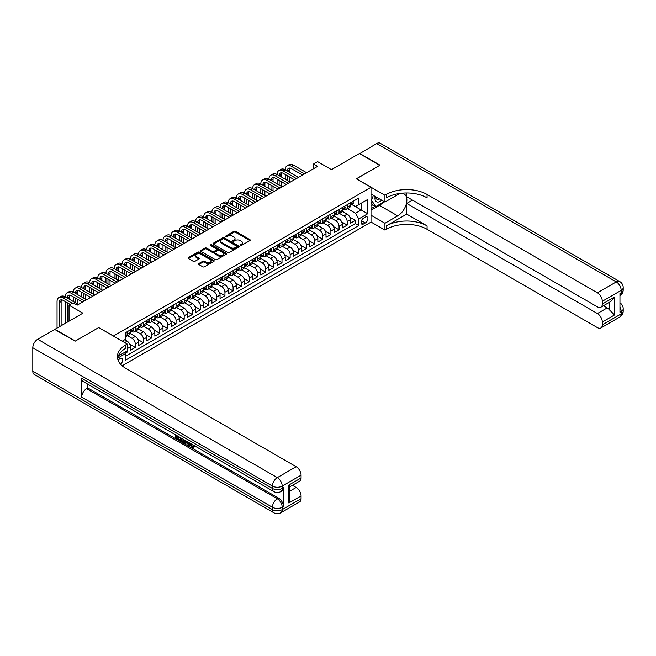 <?xml version="1.0" encoding="UTF-8"?>
<svg xmlns="http://www.w3.org/2000/svg" width="656" height="656" viewBox="0 0 656 656"><rect width="100%" height="100%" fill="white"/><g stroke="black" fill="none" stroke-linecap="round" stroke-linejoin="round"><path stroke-width="0.98" d="M240.293 245.475A0.795 0.459 0 0 0 241.408 245.475L249.911 240.572A1.132 0.656 0 0 0 250.239 240.112A1.132 0.656 0 0 0 249.911 239.645L235.512 231.33A1.132 0.656 0 0 0 233.913 231.33L225.41 236.242A0.795 0.459 0 0 0 226.533 236.89L227.632 236.25A3.624 2.091 0 0 1 232.749 236.25L233.954 236.947A3.624 2.091 0 0 1 235.012 238.423A3.624 2.091 0 0 1 233.954 239.899L232.847 240.539A0.795 0.459 0 0 0 233.971 241.178L235.069 240.547A3.624 2.091 0 0 1 240.186 240.547L241.392 241.244A3.624 2.091 0 0 1 242.449 242.72A3.624 2.091 0 0 1 241.392 244.196L240.293 244.827A0.795 0.459 0 0 0 240.293 245.475L240.293 244.827M120.606 364.244A3.69 2.132 120 0 0 122.483 361.038A3.69 2.132 120 0 0 121.811 358.496A3.69 2.132 120 0 0 119.966 358.684A3.69 2.132 120 0 0 118.195 360.505M198.793 263.573A1.132 0.656 0 0 0 198.456 264.032A1.132 0.656 0 0 0 198.793 264.499L202.827 266.828A1.132 0.656 0 0 0 204.426 266.828L213.872 261.375A1.132 0.656 0 0 0 214.2 260.916A1.132 0.656 0 0 0 213.872 260.457L199.473 252.142A1.132 0.656 0 0 0 197.866 252.142L188.428 257.587A1.132 0.656 0 0 0 188.1 258.054A1.132 0.656 0 0 0 188.428 258.513L193.307 261.334A1.132 0.656 0 0 0 194.906 261.334L198.948 258.997A1.132 0.656 0 0 0 199.285 258.538A1.132 0.656 0 0 0 198.948 258.079L196.529 256.676A3.026 1.747 0 0 1 195.644 255.446A3.026 1.747 0 0 1 197.513 253.831A3.026 1.747 0 0 1 200.81 254.208L210.289 259.678A3.026 1.747 0 0 1 211.175 260.916A3.026 1.747 0 0 1 209.305 262.531A3.026 1.747 0 0 1 206.009 262.154L204.426 261.236A1.132 0.656 0 0 0 202.827 261.236L198.793 263.573L198.793 264.499L202.827 262.179L202.827 261.236M98.777 327.623L113.447 336.003L371.001 187.304L356.331 178.834L379.758 165.304L359.381 153.537L331.469 169.658L317.611 161.655L313.535 164.008L317.611 166.362L77.178 305.179L73.103 302.826L69.028 305.179L69.028 321.178M98.777 327.533L75.342 341.054L54.973 329.296L82.886 313.174L69.028 305.179M227.714 252.462A1.132 0.656 0 0 0 229.313 252.462L238.751 247.017A1.132 0.656 0 0 0 239.079 246.549A1.132 0.656 0 0 0 238.751 246.09L224.352 237.775A1.132 0.656 0 0 0 222.753 237.775L213.307 243.228A1.132 0.656 0 0 0 212.979 243.688A1.132 0.656 0 0 0 213.307 244.147L227.714 252.462M210.863 245.647A0.795 0.459 0 0 1 211.667 245.762L211.667 244.819L226.312 253.273A1.132 0.656 0 0 1 226.64 253.733A1.132 0.656 0 0 1 226.312 254.192L216.874 259.645A1.132 0.656 0 0 1 215.266 259.645L200.867 251.33L200.867 250.412A1.132 0.656 0 0 0 200.539 250.871A1.132 0.656 0 0 0 200.867 251.33M200.867 250.412L204.91 248.075A1.132 0.656 0 0 1 206.509 248.075L212.347 251.445A1.132 0.656 0 0 0 213.946 251.445L216.628 249.903A1.132 0.656 0 0 0 216.964 249.436A1.132 0.656 0 0 0 216.628 248.977L210.551 245.467A0.795 0.459 0 0 1 211.667 244.819M125.452 353.117L127.141 352.141L126.083 351.526M127.223 348.656L130.405 346.819L130.405 350.255L135.292 347.434L129.781 344.252M127.51 335.741L132.028 338.348A4.608 2.665 60 0 1 135.292 343.998L138.547 342.12L138.547 345.548L143.443 342.727L137.932 339.546M135.661 331.042L140.179 333.65A4.608 2.665 60 0 1 143.443 339.291L146.698 337.414L146.698 340.849L151.593 338.02L146.083 334.839M143.812 326.335L148.33 328.943A4.608 2.665 60 0 1 151.593 334.585L154.849 332.707L154.849 336.143L159.744 333.314L154.234 330.132M151.962 321.629L156.481 324.236A4.608 2.665 60 0 1 159.744 329.886L163 328L163 331.436L167.895 328.615L162.376 325.433M160.113 316.922L164.631 319.529A4.608 2.665 60 0 1 167.895 325.179L171.15 323.293L171.15 326.729L176.046 323.908L170.527 320.727M168.264 312.215L172.782 314.823A4.608 2.665 60 0 1 176.046 320.472L179.301 318.586L179.301 322.022L184.197 319.201L178.678 316.02M176.415 307.508L180.933 310.116A4.608 2.665 60 0 1 184.197 315.766L187.452 313.88L187.452 317.315L192.339 314.495L186.829 311.313M184.566 302.801L189.084 305.417A4.608 2.665 60 0 1 192.339 311.059L195.603 309.181L195.603 312.617L200.49 309.788L194.98 306.606M192.716 298.103L197.235 300.71A4.608 2.665 60 0 1 200.49 306.352L203.754 304.474L203.754 307.91L208.641 305.081L203.13 301.899M200.867 293.396L205.385 296.004A4.608 2.665 60 0 1 208.641 301.645L211.904 299.767L211.904 303.203L216.792 300.382L211.281 297.193M209.018 288.689L213.536 291.297A4.608 2.665 60 0 1 216.792 296.947L220.055 295.061L220.055 298.496L224.942 295.676L219.432 292.494M217.169 283.982L221.687 286.59A4.608 2.665 60 0 1 224.942 292.24L228.206 290.354L228.206 293.79L233.093 290.969L227.583 287.787M225.32 279.276L229.838 281.883A4.608 2.665 60 0 1 233.093 287.533L236.357 285.647L236.357 289.083L241.244 286.262L235.734 283.08M233.47 274.569L237.989 277.176A4.608 2.665 60 0 1 241.244 282.826L244.508 280.948L244.508 284.376L249.395 281.555L243.884 278.374M241.621 269.862L246.139 272.478A4.608 2.665 60 0 1 249.395 278.119L252.658 276.242L252.658 279.677L257.546 276.848L252.035 273.667M249.772 265.163L254.282 267.771A4.608 2.665 60 0 1 257.546 273.413L260.809 271.535L260.809 274.971L265.696 272.142L260.186 268.96M257.915 260.457L262.433 263.064A4.608 2.665 60 0 1 265.696 268.714L268.96 266.828L268.96 270.264L273.847 267.443L268.337 264.253M266.065 255.75L270.584 258.357A4.608 2.665 60 0 1 273.847 264.007L277.111 262.121L277.111 265.557L281.998 262.736L276.488 259.555M274.216 251.043L278.734 253.651A4.608 2.665 60 0 1 281.998 259.3L285.253 257.414L285.253 260.85L290.149 258.029L284.638 254.848M282.367 246.336L286.885 248.944A4.608 2.665 60 0 1 290.149 254.594L293.404 252.708L293.404 256.143L298.3 253.323L292.789 250.141M290.518 241.629L295.036 244.237A4.608 2.665 60 0 1 298.3 249.887L301.555 248.009L301.555 251.437L306.45 248.616L300.94 245.434M298.669 236.931L303.187 239.538A4.608 2.665 60 0 1 306.45 245.18L309.706 243.302L309.706 246.738L314.601 243.909L309.083 240.727M306.819 232.224L311.338 234.832A4.608 2.665 60 0 1 314.601 240.473L317.857 238.595L317.857 242.031L322.752 239.202L317.233 236.021M314.97 227.517L319.488 230.125A4.608 2.665 60 0 1 322.752 235.775L326.007 233.889L326.007 237.324L330.903 234.504L325.384 231.322M323.121 222.81L327.639 225.418A4.608 2.665 60 0 1 330.903 231.068L334.158 229.182L334.158 232.618L339.054 229.797L333.535 226.615M331.272 218.104L335.79 220.711A4.608 2.665 60 0 1 339.054 226.361L342.309 224.475L342.309 227.911L347.196 225.09L347.196 221.654A4.608 2.665 -120 0 0 343.941 216.004L339.423 213.397M341.686 221.908L347.196 225.09M130.405 346.819A4.608 2.665 -120 0 0 127.141 341.177L124.697 339.767M138.547 342.12A4.608 2.665 -120 0 0 135.292 336.471L130.249 333.56M146.698 337.414A4.608 2.665 -120 0 0 143.443 331.764L138.4 328.853M154.849 332.707A4.608 2.665 -120 0 0 151.593 327.057L146.55 324.146M163 328A4.608 2.665 -120 0 0 159.744 322.35L154.701 319.447M171.15 323.293A4.608 2.665 -120 0 0 167.895 317.652L162.852 314.741M179.301 318.586A4.608 2.665 -120 0 0 176.046 312.945L171.003 310.034M187.452 313.88A4.608 2.665 -120 0 0 184.197 308.238L179.154 305.327M195.603 309.181A4.608 2.665 -120 0 0 192.339 303.531L187.304 300.62M203.754 304.474A4.608 2.665 -120 0 0 200.49 298.824L195.455 295.913M211.904 299.767A4.608 2.665 -120 0 0 208.641 294.118L203.606 291.207M220.055 295.061A4.608 2.665 -120 0 0 216.792 289.411L211.757 286.508M228.206 290.354A4.608 2.665 -120 0 0 224.942 284.712L219.908 281.801M236.357 285.647A4.608 2.665 -120 0 0 233.093 280.005L228.058 277.094M244.508 280.948A4.608 2.665 -120 0 0 241.244 275.299L236.201 272.388M252.658 276.242A4.608 2.665 -120 0 0 249.395 270.592L244.352 267.681M260.809 271.535A4.608 2.665 -120 0 0 257.546 265.885L252.503 262.974M268.96 266.828A4.608 2.665 -120 0 0 265.696 261.178L260.653 258.267M277.111 262.121A4.608 2.665 -120 0 0 273.847 256.471L268.804 253.569M285.253 257.414A4.608 2.665 -120 0 0 281.998 251.773L276.955 248.862M293.404 252.708A4.608 2.665 -120 0 0 290.149 247.066L285.106 244.155M301.555 248.009A4.608 2.665 -120 0 0 298.3 242.359L293.257 239.448M309.706 243.302A4.608 2.665 -120 0 0 306.45 237.652L301.407 234.741M317.857 238.595A4.608 2.665 -120 0 0 314.601 232.946L309.558 230.035M326.007 233.889A4.608 2.665 -120 0 0 322.752 228.239L317.709 225.336M334.158 229.182A4.608 2.665 -120 0 0 330.903 223.54L325.86 220.629M342.309 224.475A4.608 2.665 -120 0 0 339.054 218.833L334.011 215.922M365.376 217.087L363.58 218.128A3.575 2.066 120 0 0 361.251 221.277A3.575 2.066 120 0 0 361.792 224.139A3.575 2.066 120 0 0 363.58 223.958L365.376 222.925A3.575 2.066 120 0 0 367.713 219.776A3.575 2.066 120 0 0 367.163 216.915A3.575 2.066 120 0 0 365.376 217.087M122.172 365.786L371.001 222.122L371.001 187.304M124.919 352.198L125.673 353.502L125.673 360.095L358.775 225.516L358.775 218.924L355.511 213.282L347.573 208.69M125.673 353.502L117.572 358.184M122.254 341.177L125.673 339.201L125.673 332.608L358.775 198.03L358.775 204.623L367.737 199.44L367.737 213.749L358.775 218.924M131.987 331.551L132.028 331.575A4.608 2.665 60 0 0 134.332 331.805L137.596 329.919A4.608 2.665 -120 0 0 138.547 327.811L138.547 325.179M140.138 326.844L140.179 326.868A4.608 2.665 60 0 0 142.483 327.098L145.747 325.22A4.608 2.665 -120 0 0 146.698 323.105L146.698 320.472M148.289 322.137L148.33 322.162A4.608 2.665 60 0 0 150.634 322.391L153.898 320.513A4.608 2.665 -120 0 0 154.849 318.398L154.849 315.766M156.44 317.438L156.481 317.463A4.608 2.665 60 0 0 158.785 317.684L162.048 315.807A4.608 2.665 -120 0 0 163 313.691L163 311.059M164.59 312.732L164.631 312.756A4.608 2.665 60 0 0 166.936 312.986L170.199 311.1A4.608 2.665 -120 0 0 171.15 308.992L171.15 306.352M172.741 308.025L172.782 308.049A4.608 2.665 60 0 0 175.086 308.279L178.35 306.393A4.608 2.665 -120 0 0 179.301 304.286L179.301 301.645M180.892 303.318L180.933 303.343A4.608 2.665 60 0 0 183.237 303.572L186.501 301.686A4.608 2.665 -120 0 0 187.452 299.579L187.452 296.947M189.043 298.611L189.084 298.636A4.608 2.665 60 0 0 191.388 298.865L194.652 296.979A4.608 2.665 -120 0 0 195.603 294.872L195.603 292.24M197.194 293.904L197.235 293.929A4.608 2.665 60 0 0 199.539 294.159L202.802 292.281A4.608 2.665 -120 0 0 203.754 290.165L203.754 287.533M205.344 289.198L205.385 289.222A4.608 2.665 60 0 0 207.69 289.452L210.953 287.574A4.608 2.665 -120 0 0 211.904 285.458L211.904 282.826M213.495 284.499L213.536 284.524A4.608 2.665 60 0 0 215.84 284.745L219.096 282.867A4.608 2.665 -120 0 0 220.055 280.76L220.055 278.119M221.638 279.792L221.687 279.817A4.608 2.665 60 0 0 223.991 280.046L227.247 278.16A4.608 2.665 -120 0 0 228.206 276.053L228.206 273.413M229.789 275.085L229.838 275.11A4.608 2.665 60 0 0 232.142 275.34L235.397 273.454A4.608 2.665 -120 0 0 236.357 271.346L236.357 268.706M237.939 270.379L237.989 270.403A4.608 2.665 60 0 0 240.293 270.633L243.548 268.747A4.608 2.665 -120 0 0 244.508 266.639L244.508 264.007M246.09 265.672L246.139 265.696A4.608 2.665 60 0 0 248.444 265.926L251.699 264.048A4.608 2.665 -120 0 0 252.658 261.933L252.658 259.3M254.241 260.965L254.282 260.99A4.608 2.665 60 0 0 256.594 261.219L259.85 259.341A4.608 2.665 -120 0 0 260.809 257.226L260.809 254.594M262.392 256.266L262.433 256.291A4.608 2.665 60 0 0 264.745 256.512L268.001 254.635A4.608 2.665 -120 0 0 268.96 252.519L268.96 249.887M270.543 251.56L270.584 251.584A4.608 2.665 60 0 0 272.896 251.814L276.151 249.928A4.608 2.665 -120 0 0 277.111 247.82L277.111 245.18M278.693 246.853L278.734 246.877A4.608 2.665 60 0 0 281.039 247.107L284.302 245.221A4.608 2.665 -120 0 0 285.253 243.114L285.253 240.473M286.844 242.146L286.885 242.171A4.608 2.665 60 0 0 289.189 242.4L292.453 240.514A4.608 2.665 -120 0 0 293.404 238.407L293.404 235.775M294.995 237.439L295.036 237.464A4.608 2.665 60 0 0 297.34 237.693L300.604 235.807A4.608 2.665 -120 0 0 301.555 233.7L301.555 231.068M303.146 232.732L303.187 232.757A4.608 2.665 60 0 0 305.491 232.987L308.755 231.109A4.608 2.665 -120 0 0 309.706 228.993L309.706 226.361M311.297 228.026L311.338 228.05A4.608 2.665 60 0 0 313.642 228.28L316.905 226.402A4.608 2.665 -120 0 0 317.857 224.286L317.857 221.654M319.447 223.327L319.488 223.352A4.608 2.665 60 0 0 321.793 223.573L325.056 221.695A4.608 2.665 -120 0 0 326.007 219.58L326.007 216.947M327.598 218.62L327.639 218.645A4.608 2.665 60 0 0 329.943 218.874L333.207 216.988A4.608 2.665 -120 0 0 334.158 214.881L334.158 212.241M335.749 213.913L335.79 213.938A4.608 2.665 60 0 0 338.094 214.168L341.358 212.282A4.608 2.665 -120 0 0 342.309 210.174L342.309 207.534M125.673 356.142L355.347 223.54L355.347 220.383L350.46 223.204L350.46 219.768A4.608 2.665 -120 0 0 347.196 214.127L342.161 211.216M343.9 209.207L343.941 209.231A4.608 2.665 -120 0 0 346.245 209.461A4.608 2.665 -120 0 0 347.196 207.345L347.196 204.713M346.245 209.461L349.509 207.575A4.608 2.665 -120 0 0 350.46 205.467L350.46 202.835M127.141 331.764L127.141 334.396A4.608 2.665 60 0 1 126.182 336.512A4.608 2.665 60 0 1 125.673 336.7M126.182 336.512L129.445 334.626A4.608 2.665 -120 0 0 130.405 332.518L130.405 329.886M135.292 327.057L135.292 329.697A4.608 2.665 60 0 1 134.332 331.805M143.443 322.35L143.443 324.991A4.608 2.665 60 0 1 142.483 327.098M151.593 317.652L151.593 320.284A4.608 2.665 60 0 1 150.634 322.391M159.744 312.945L159.744 315.577A4.608 2.665 60 0 1 158.785 317.684M167.895 308.238L167.895 310.87A4.608 2.665 60 0 1 166.936 312.986M176.046 303.531L176.046 306.163A4.608 2.665 60 0 1 175.086 308.279M184.197 298.824L184.197 301.457A4.608 2.665 60 0 1 183.237 303.572M192.339 294.118L192.339 296.758A4.608 2.665 60 0 1 191.388 298.865M200.49 289.411L200.49 292.051A4.608 2.665 60 0 1 199.539 294.159M208.641 284.712L208.641 287.344A4.608 2.665 60 0 1 207.69 289.452M216.792 280.005L216.792 282.638A4.608 2.665 60 0 1 215.84 284.745M224.942 275.299L224.942 277.931A4.608 2.665 60 0 1 223.991 280.046M233.093 270.592L233.093 273.224A4.608 2.665 60 0 1 232.142 275.34M241.244 265.885L241.244 268.525A4.608 2.665 60 0 1 240.293 270.633M249.395 261.178L249.395 263.819A4.608 2.665 60 0 1 248.444 265.926M257.546 256.471L257.546 259.112A4.608 2.665 60 0 1 256.594 261.219M265.696 251.773L265.696 254.405A4.608 2.665 60 0 1 264.745 256.512M273.847 247.066L273.847 249.698A4.608 2.665 60 0 1 272.896 251.814M281.998 242.359L281.998 244.991A4.608 2.665 60 0 1 281.039 247.107M290.149 237.652L290.149 240.285A4.608 2.665 60 0 1 289.189 242.4M298.3 232.946L298.3 235.586A4.608 2.665 60 0 1 297.34 237.693M306.45 228.239L306.45 230.879A4.608 2.665 60 0 1 305.491 232.987M314.601 223.54L314.601 226.172A4.608 2.665 60 0 1 313.642 228.28M322.752 218.833L322.752 221.466A4.608 2.665 60 0 1 321.793 223.573M330.903 214.127L330.903 216.759A4.608 2.665 60 0 1 329.943 218.874M339.054 209.42L339.054 212.052A4.608 2.665 60 0 1 338.094 214.168M339.054 226.361L339.054 229.797M330.903 231.068L330.903 234.504M322.752 235.775L322.752 239.202M314.601 240.473L314.601 243.909M306.45 245.18L306.45 248.616M298.3 249.887L298.3 253.323M290.149 254.594L290.149 258.029M281.998 259.3L281.998 262.736M273.847 264.007L273.847 267.443M265.696 268.714L265.696 272.142M257.546 273.413L257.546 276.848M249.395 278.119L249.395 281.555M241.244 282.826L241.244 286.262M233.093 287.533L233.093 290.969M224.942 292.24L224.942 295.676M216.792 296.947L216.792 300.382M208.641 301.645L208.641 305.081M200.49 306.352L200.49 309.788M192.339 311.059L192.339 314.495M184.197 315.766L184.197 319.201M176.046 320.472L176.046 323.908M167.895 325.179L167.895 328.615M159.744 329.886L159.744 333.314M151.593 334.585L151.593 338.02M143.443 339.291L143.443 342.727M135.292 343.998L135.292 347.434M127.141 350.919L127.141 352.141M355.511 213.282L361.218 209.986L361.218 203.212L367.737 199.44M351.887 204.598L367.737 213.749M352.051 204.5L355.511 206.501L358.775 204.623M313.535 164.008L313.535 168.715M349.837 217.202L355.347 220.383M355.347 223.54L358.775 225.516M240.604 245.59L241.392 245.139A3.624 2.091 0 0 0 242.449 243.663L242.449 242.72M235.012 238.423L235.012 239.366A3.624 2.091 0 0 1 233.954 240.842L233.167 241.293M249.911 239.645L249.911 240.572L235.512 232.273A1.132 0.656 0 0 0 233.913 232.273L225.73 236.996M238.751 246.09L238.751 247.017L224.352 238.718A1.132 0.656 0 0 0 222.753 238.718L213.323 244.155L213.307 243.228M236.75 246.877A0.795 0.459 0 0 0 236.75 246.23L224.106 238.932A0.795 0.459 0 0 0 222.991 238.932L221.826 239.604A3.624 2.091 0 0 0 220.769 241.08A3.624 2.091 0 0 0 221.826 242.556L230.469 247.542A3.624 2.091 0 0 0 235.594 247.542L236.75 246.877L236.75 247.812A0.795 0.459 0 0 0 236.98 247.492L236.98 246.549M220.769 241.08L220.769 242.023A3.624 2.091 0 0 0 221.826 243.499L221.826 242.556M236.75 247.812L235.594 248.485A3.624 2.091 0 0 1 230.469 248.485L221.826 243.499M200.884 251.338L204.91 249.018L204.91 248.075M216.964 249.436L216.964 250.379A1.132 0.656 0 0 1 216.628 250.838L213.946 252.388A1.132 0.656 0 0 1 212.347 252.388L206.509 249.018A1.132 0.656 0 0 0 204.91 249.018M211.667 245.762L226.295 254.208M218.407 254.946A3.026 1.747 0 0 0 221.712 255.323A3.026 1.747 0 0 0 223.573 253.708A3.026 1.747 0 0 0 222.687 252.478L219.35 250.551A1.132 0.656 0 0 0 217.751 250.551L215.07 252.093A1.132 0.656 0 0 0 214.742 252.56A1.132 0.656 0 0 0 215.07 253.019L218.407 254.946L218.407 255.889A3.026 1.747 0 0 0 221.712 256.266A3.026 1.747 0 0 0 223.573 254.651L223.573 253.708M214.742 252.56L214.742 253.495A1.132 0.656 0 0 0 215.07 253.962L215.07 253.019M218.407 255.889L215.07 253.962M211.175 260.916L211.175 261.859A3.026 1.747 0 0 1 209.305 263.474A3.026 1.747 0 0 1 206.009 263.089L204.426 262.179A1.132 0.656 0 0 0 202.827 262.179M195.644 255.446L195.644 256.381A3.026 1.747 0 0 0 196.529 257.619L196.529 256.676M198.948 258.079L198.948 258.997L196.529 257.619M213.872 260.457L213.872 261.375L199.473 253.085A1.132 0.656 0 0 0 197.866 253.085L188.444 258.521L188.428 257.587M352.616 201.589L353.313 202.786A3.05 1.763 60 0 1 352.682 204.139L351.132 205.033A3.05 1.763 -120 0 0 351.665 204.328L351.6 204.057M57.047 328.09L57.047 301.555A8.643 4.994 60 0 1 58.835 297.594L60.877 296.422A8.643 4.994 60 0 1 65.198 296.848A8.643 4.994 60 0 1 66.986 292.888L69.028 291.715A8.643 4.994 60 0 1 73.349 292.141A8.643 4.994 60 0 1 75.137 288.189L77.178 287.008A8.643 4.994 60 0 1 81.5 287.435A8.643 4.994 60 0 1 83.287 283.482L85.329 282.301A8.643 4.994 60 0 1 89.651 282.736A8.643 4.994 60 0 1 91.438 278.775L93.48 277.595A8.643 4.994 60 0 1 97.801 278.029A8.643 4.994 60 0 1 99.589 274.069L101.631 272.896A8.643 4.994 60 0 1 105.952 273.322A8.643 4.994 60 0 1 107.74 269.362L109.773 268.189A8.643 4.994 60 0 1 114.103 268.616A8.643 4.994 60 0 1 115.891 264.655L117.924 263.482A8.643 4.994 60 0 1 122.254 263.909A8.643 4.994 60 0 1 124.041 259.956L126.075 258.776A8.643 4.994 60 0 1 130.405 259.202A8.643 4.994 60 0 1 132.192 255.25L134.226 254.069A8.643 4.994 60 0 1 138.547 254.495A8.643 4.994 60 0 1 140.343 250.543L142.377 249.362A8.643 4.994 60 0 1 146.698 249.797A8.643 4.994 60 0 1 148.494 245.836L150.527 244.663A8.643 4.994 60 0 1 154.849 245.09A8.643 4.994 60 0 1 156.645 241.129L158.678 239.957A8.643 4.994 60 0 1 163 240.383A8.643 4.994 60 0 1 164.795 236.422L166.829 235.25A8.643 4.994 60 0 1 171.15 235.676A8.643 4.994 60 0 1 172.946 231.716L174.98 230.543A8.643 4.994 60 0 1 179.301 230.969A8.643 4.994 60 0 1 181.097 227.017L183.131 225.836A8.643 4.994 60 0 1 187.452 226.263A8.643 4.994 60 0 1 189.24 222.31L191.281 221.129A8.643 4.994 60 0 1 195.603 221.564A8.643 4.994 60 0 1 197.39 217.603L199.432 216.423A8.643 4.994 60 0 1 203.754 216.857A8.643 4.994 60 0 1 205.541 212.897L207.583 211.724A8.643 4.994 60 0 1 211.904 212.15A8.643 4.994 60 0 1 213.692 208.19L215.734 207.017A8.643 4.994 60 0 1 220.055 207.444A8.643 4.994 60 0 1 221.843 203.483L223.885 202.31A8.643 4.994 60 0 1 228.206 202.737A8.643 4.994 60 0 1 229.994 198.784L232.035 197.604A8.643 4.994 60 0 1 236.357 198.03A8.643 4.994 60 0 1 238.144 194.078L240.186 192.897A8.643 4.994 60 0 1 244.508 193.323A8.643 4.994 60 0 1 246.295 189.371L248.337 188.19A8.643 4.994 60 0 1 252.658 188.625A8.643 4.994 60 0 1 254.446 184.664L256.488 183.483A8.643 4.994 60 0 1 260.809 183.918A8.643 4.994 60 0 1 262.597 179.957L264.63 178.785A8.643 4.994 60 0 1 268.96 179.211A8.643 4.994 60 0 1 270.748 175.25L272.781 174.078A8.643 4.994 60 0 1 277.111 174.504A8.643 4.994 60 0 1 278.898 170.544L280.932 169.371A8.643 4.994 60 0 1 285.253 169.797A8.643 4.994 60 0 1 287.049 165.845L289.083 164.664A8.643 4.994 60 0 1 293.404 165.091L306.614 172.717M287.049 165.845A8.643 4.994 60 0 1 291.371 166.271L304.573 173.889M350.558 205.172L350.575 205.172A3.05 1.763 -120 0 0 351.132 205.033M351.272 204.098L351.665 204.328L350.689 204.893A3.05 1.763 60 0 1 350.46 205.328M302.539 175.07L291.371 168.625A5.765 3.329 -120 0 0 288.492 168.338A5.765 3.329 -120 0 0 287.295 170.978L289.329 169.797L289.329 172.151M289.69 168.067A5.765 3.329 -120 0 0 289.329 169.797M287.295 175.677L287.295 180.384M289.329 176.858L289.329 181.564M285.253 185.041L285.253 183.918M285.253 179.211L285.253 174.504M375.166 196.439A7.495 4.33 120 0 0 377.602 202.056A7.495 4.33 120 0 0 381.743 200.236M375.658 196.726A5.133 2.96 120 0 0 376.724 199.121A5.133 2.96 120 0 0 377.471 199.35A5.133 2.96 120 0 0 379.324 198.842M384.285 201.704L375.847 206.574L372.592 204.688L371.001 202.425M375.847 206.574L371.452 200.31L373.362 195.398M371.001 200.055L371.452 200.31M359.627 153.684L376.667 143.566L616.287 281.908A6.913 3.993 120 0 1 619.74 281.563A6.913 6.913 0 0 1 623.2 287.558A6.913 3.993 180 0 1 621.175 290.378L602.306 301.276A6.913 3.993 -120 0 0 597.419 292.806L616.287 281.908A6.913 3.993 60 0 1 621.175 290.378L621.175 292.732L619.953 293.437L619.953 312.256L621.175 311.551L621.175 313.904A6.913 3.993 60 0 1 619.74 317.069L600.871 327.967A6.913 3.993 -120 0 0 602.306 324.802L621.175 313.904A6.913 3.993 0 0 0 623.2 311.083A6.913 6.913 0 0 1 619.74 317.069M359.627 153.397L380.004 165.164L356.413 178.883M371.001 215.209L384.933 223.253L397.692 215.89A12.964 7.487 120 0 0 406.162 204.467A12.964 7.487 120 0 0 404.178 194.069A12.964 7.487 120 0 0 397.692 194.717L384.933 202.081L384.933 195.258L386.318 194.455A28.815 16.638 180 0 1 427.072 194.455L597.419 292.806M384.933 223.253L384.933 230.076L386.318 229.28A28.815 16.638 180 0 1 427.072 229.28L597.419 327.623A6.913 3.993 -120 0 0 600.871 327.967M406.695 214.127L386.318 225.885A28.815 16.638 180 0 1 427.072 225.885L406.695 214.127L406.695 203.442L412.485 200.105M406.695 192.971L406.695 196.759L597.419 306.869A6.913 3.993 -120 0 0 600.871 307.213A6.913 3.993 -120 0 0 602.306 304.048L614.533 296.988L614.533 314.962L609.645 310.075L609.645 302.154M614.533 314.962L602.306 322.022L602.306 324.802M602.306 322.022A6.913 3.993 -120 0 0 597.419 313.552L607.194 307.91A6.913 3.993 60 0 1 609.645 310.075M406.695 203.442L597.419 313.552M376.667 143.566A6.913 3.993 -60 0 1 380.119 143.221L619.74 281.563M371.001 194.028L384.933 202.081M356.413 178.785L384.933 195.258M371.001 222.031L384.933 230.076M602.306 301.276L602.306 304.048M603.438 305.737L607.194 307.91M386.318 194.455L386.318 197.841A28.815 16.638 180 0 1 427.072 197.841L427.072 194.455M600.871 307.213L610.875 301.44L614.533 296.988M383.03 202.425A12.964 7.487 -60 0 1 379.439 205.353L371.001 210.223M371.001 208.715L375.281 206.246M371.001 205.894L372.838 204.828M190.732 443.579L192.807 446.941M190.142 443.276L191.593 447.121L192.544 447.236L193.61 446.121L194.299 446.703L193.077 447.991L191.65 447.81L189.445 442.866M186.156 442.825L185.189 444.005L184.451 443.579L185.689 440.701M188.789 442.497L189.764 445.891L189.117 446.269L188.387 445.85L187.829 443.792L185.746 442.587L185.189 444.005M177.063 436.707L177.063 437.905L179.949 439.569L179.949 440.225L179.293 440.602L175.718 438.536L175.718 434.944M179.629 437.208L178.981 437.814L176.407 436.33L176.407 438.282L177.063 437.905M81.705 378.323L272.42 488.433A6.913 3.993 120 0 0 273.855 491.598L83.132 381.489A6.913 3.993 -60 0 1 81.705 378.323L81.705 397.151A6.913 3.993 -60 0 1 86.592 388.68L87.814 387.975L278.529 498.084A6.913 3.993 60 0 1 283.425 506.555L283.425 487.728A6.913 3.993 60 0 1 281.99 490.893L280.768 491.598A6.913 3.993 -120 0 0 282.203 488.433L283.425 487.728M87.814 387.975L87.814 384.195M184.902 440.242L184.221 442.095L181.983 442.152L180.236 441.144L180.236 437.552M75.104 341.202L98.695 327.574L127.223 344.047L125.837 344.843A28.815 16.638 -0 0 0 117.399 356.61A28.815 16.638 -0 0 0 125.837 368.377L296.176 466.719A6.913 3.993 60 0 1 301.071 475.19L282.203 486.08L282.203 488.433A6.913 3.993 -0 0 1 272.42 488.433L272.42 486.08L32.8 347.737A6.913 3.993 -60 0 1 37.687 339.267L54.727 329.435L75.104 341.202M127.223 344.047L127.223 350.87L118.211 356.069M288.845 485.022L289.854 486.555L289.854 498.65L288.845 502.996L288.845 485.022L301.071 477.97L301.071 475.19M301.071 477.97A6.913 3.993 60 0 1 299.636 481.135L289.854 486.777M32.8 371.271L272.42 509.614A6.913 3.993 120 0 0 273.855 512.779L34.235 374.437A6.913 3.993 -60 0 1 32.8 371.271L32.8 347.737M292.42 485.301L296.176 487.474A6.913 3.993 60 0 1 301.071 495.944L288.845 502.996M283.425 506.555L282.203 507.26L282.203 509.614L301.071 498.716L301.071 495.944M301.071 498.716A6.913 3.993 60 0 1 299.636 501.881L280.768 512.779A6.913 3.993 -120 0 0 282.203 509.614A6.913 3.993 -0 0 1 272.42 509.614L272.42 507.26L81.705 397.151M125.837 344.843L125.837 348.238A28.815 16.638 -0 0 0 117.547 358.307M176.407 438.282L179.293 439.946L179.949 439.569M179.293 439.946L179.293 440.602M176.407 435.346L179.268 436.994M178.981 437.158L178.981 437.814M184.197 439.84L183.573 442.472M180.925 437.954L180.925 440.889L181.933 441.472L183.09 441.734L183.508 439.438M184.246 440.602L184.885 440.233M181.573 438.323L181.573 440.512L183.737 441.365M180.925 440.889L181.573 440.512M181.933 441.472L182.581 441.094M187.878 441.964L189.117 446.269M186.337 441.078L185.951 442.054L187.616 443.013L187.239 441.595M186.747 441.308L187.378 442.128M185.951 442.054L186.599 441.677M191.593 447.121L192.241 446.744M190.076 443.956L190.699 443.595M192.962 446.498L193.651 447.08L194.299 446.703M193.651 447.08L193.077 447.991M344.466 206.287L345.163 207.493A3.05 1.763 60 0 1 344.531 208.838L342.981 209.74A3.05 1.763 -120 0 0 343.514 209.034L343.449 208.764M278.898 170.544A8.643 4.994 60 0 1 283.22 170.978L285.253 169.797L298.464 177.423M283.22 170.978L296.422 178.596M342.416 209.879L342.424 209.879A3.05 1.763 -120 0 0 342.981 209.74M343.121 208.805L343.514 209.034L342.539 209.6A3.05 1.763 60 0 1 342.309 210.035M294.388 179.777L283.22 173.332A5.765 3.329 -120 0 0 280.342 173.045A5.765 3.329 -120 0 0 279.144 175.677L281.186 174.504L281.186 176.858M281.547 172.774A5.765 3.329 -120 0 0 281.186 174.504M279.144 180.384L279.144 185.09M281.186 181.564L281.186 186.271M277.111 189.748L277.111 188.625M277.111 183.918L277.111 179.211M336.323 210.994L337.012 212.2A3.05 1.763 60 0 1 336.38 213.544L334.831 214.438A3.05 1.763 -120 0 0 335.364 213.741L335.298 213.471M270.748 175.25A8.643 4.994 60 0 1 275.069 175.677L277.111 174.504L290.313 182.13M275.069 175.677L288.271 183.303M334.265 214.586L334.273 214.586A3.05 1.763 -120 0 0 334.831 214.438M334.97 213.512L335.364 213.741L334.388 214.299A3.05 1.763 60 0 1 334.158 214.733M286.237 184.484L275.069 178.03A5.765 3.329 -120 0 0 272.191 177.751A5.765 3.329 -120 0 0 270.994 180.384L273.035 179.211L273.035 181.564M273.396 177.481A5.765 3.329 -120 0 0 273.035 179.211M270.994 185.09L270.994 189.797M273.035 186.271L273.035 190.97M268.96 194.455L268.96 193.323M268.96 188.625L268.96 183.918M328.172 215.701L328.861 216.898A3.05 1.763 60 0 1 328.23 218.251L326.68 219.145A3.05 1.763 -120 0 0 327.213 218.44L327.147 218.169M262.597 179.957A8.643 4.994 60 0 1 266.918 180.384L268.96 179.211L282.162 186.829M266.918 180.384L280.12 188.01M326.114 219.293L326.122 219.293A3.05 1.763 -120 0 0 326.68 219.145M326.819 218.218L327.213 218.44L326.237 219.006A3.05 1.763 60 0 1 326.007 219.44M278.087 189.182L266.918 182.737A5.765 3.329 -120 0 0 264.04 182.45A5.765 3.329 -120 0 0 262.843 185.09L264.885 183.918L264.885 186.271M265.245 182.188A5.765 3.329 -120 0 0 264.885 183.918M262.843 189.797L262.843 194.504M264.885 190.97L264.885 195.677M260.809 199.162L260.809 198.03M260.809 193.323L260.809 188.625M320.021 220.408L320.71 221.605A3.05 1.763 60 0 1 320.079 222.958L318.529 223.852A3.05 1.763 -120 0 0 319.062 223.147L318.996 222.876M254.446 184.664A8.643 4.994 60 0 1 258.767 185.09L260.809 183.918L274.011 191.536M258.767 185.09L271.969 192.716M317.963 223.999L317.971 223.999A3.05 1.763 -120 0 0 318.529 223.852M318.668 222.917L319.062 223.147L318.086 223.712A3.05 1.763 60 0 1 317.857 224.147M269.936 193.889L258.767 187.444A5.765 3.329 -120 0 0 255.889 187.157A5.765 3.329 -120 0 0 254.692 189.797L256.734 188.625L256.734 190.97M257.095 186.894A5.765 3.329 -120 0 0 256.734 188.625M254.692 194.504L254.692 199.211M256.734 195.677L256.734 200.383M252.658 203.868L252.658 202.737M252.658 198.03L252.658 193.323M311.871 225.115L312.559 226.312A3.05 1.763 60 0 1 311.928 227.665L310.378 228.559A3.05 1.763 -120 0 0 310.911 227.853L310.846 227.583M246.295 189.371A8.643 4.994 60 0 1 250.617 189.797L252.658 188.625L265.86 196.242M250.617 189.797L263.819 197.423M309.812 228.698L309.821 228.698A3.05 1.763 -120 0 0 310.378 228.559M310.518 227.624L310.911 227.853L309.935 228.419A3.05 1.763 60 0 1 309.706 228.854M261.785 198.596L250.617 192.151A5.765 3.329 -120 0 0 247.738 191.864A5.765 3.329 -120 0 0 246.541 194.504L248.583 193.323L248.583 195.677M248.944 191.601A5.765 3.329 -120 0 0 248.583 193.323M246.541 199.211L246.541 203.918M248.583 200.383L248.583 205.09M244.508 208.575L244.508 207.444M244.508 202.737L244.508 198.03M303.72 229.821L304.409 231.019A3.05 1.763 60 0 1 303.777 232.372L302.227 233.265A3.05 1.763 -120 0 0 302.76 232.56L302.695 232.29M238.144 194.078A8.643 4.994 60 0 1 242.466 194.504L244.508 193.323L257.71 200.949M242.466 194.504L255.668 202.122M301.662 233.405L301.67 233.405A3.05 1.763 -120 0 0 302.227 233.265M302.367 232.331L302.76 232.56L301.785 233.126A3.05 1.763 60 0 1 301.555 233.561M253.634 203.303L242.466 196.857A5.765 3.329 -120 0 0 239.588 196.57A5.765 3.329 -120 0 0 238.39 199.211L240.432 198.03L240.432 200.383M240.793 196.308A5.765 3.329 -120 0 0 240.432 198.03M238.39 203.918L238.39 208.616M240.432 205.09L240.432 209.797M236.357 213.282L236.357 212.15M236.357 207.444L236.357 202.737M295.569 234.52L296.258 235.725A3.05 1.763 60 0 1 295.626 237.078L294.077 237.972A3.05 1.763 -120 0 0 294.61 237.267L294.544 236.996M229.994 198.784A8.643 4.994 60 0 1 234.315 199.211L236.357 198.03L249.559 205.656M234.315 199.211L247.525 206.829M293.511 238.112L293.519 238.112A3.05 1.763 -120 0 0 294.077 237.972M294.216 237.037L294.61 237.267L293.634 237.833A3.05 1.763 60 0 1 293.404 238.267M245.483 208.009L234.315 201.564A5.765 3.329 -120 0 0 231.437 201.277A5.765 3.329 -120 0 0 230.24 203.918L232.281 202.737L232.281 205.09M232.642 201.007A5.765 3.329 -120 0 0 232.281 202.737M230.24 208.616L230.24 213.323M232.281 209.797L232.281 214.504M228.206 217.981L228.206 216.857M228.206 212.15L228.206 207.444M287.418 239.227L288.107 240.432A3.05 1.763 60 0 1 287.476 241.777L285.926 242.671A3.05 1.763 -120 0 0 286.459 241.974L286.393 241.703M221.843 203.483A8.643 4.994 60 0 1 226.164 203.918L228.206 202.737L241.408 210.363M226.164 203.918L239.374 211.535M285.36 242.818L285.368 242.818A3.05 1.763 -120 0 0 285.926 242.671M286.065 241.744L286.459 241.974L285.483 242.54A3.05 1.763 60 0 1 285.253 242.974M237.333 212.716L226.164 206.263A5.765 3.329 -120 0 0 223.286 205.984A5.765 3.329 -120 0 0 222.089 208.616L224.131 207.444L224.131 209.797M224.491 205.713A5.765 3.329 -120 0 0 224.131 207.444M222.089 213.323L222.089 218.03M224.131 214.504L224.131 219.211M220.055 222.687L220.055 221.564M220.055 216.857L220.055 212.15M279.267 243.934L279.956 245.131A3.05 1.763 60 0 1 279.325 246.484L277.775 247.378A3.05 1.763 -120 0 0 278.308 246.681L278.242 246.402M213.692 208.19A8.643 4.994 60 0 1 218.013 208.616L220.055 207.444L233.257 215.07M218.013 208.616L231.224 216.242M277.209 247.525L277.217 247.525A3.05 1.763 -120 0 0 277.775 247.378M277.914 246.451L278.308 246.681L277.332 247.238A3.05 1.763 60 0 1 277.111 247.673M229.182 217.423L218.013 210.97A5.765 3.329 -120 0 0 215.135 210.691A5.765 3.329 -120 0 0 213.938 213.323L215.98 212.15L215.98 214.504M216.341 210.42A5.765 3.329 -120 0 0 215.98 212.15M213.938 218.03L213.938 222.737M215.98 219.211L215.98 223.909M211.904 227.394L211.904 226.263M211.904 221.564L211.904 216.857M271.117 248.64L271.805 249.838A3.05 1.763 60 0 1 271.174 251.191L269.624 252.084A3.05 1.763 -120 0 0 270.157 251.379L270.092 251.109M205.541 212.897A8.643 4.994 60 0 1 209.863 213.323L211.904 212.15L225.106 219.768M209.863 213.323L223.073 220.949M269.058 252.232L269.075 252.232A3.05 1.763 -120 0 0 269.624 252.084M269.764 251.158L270.157 251.379L269.181 251.945A3.05 1.763 60 0 1 268.96 252.38M221.031 222.122L209.863 215.676A5.765 3.329 -120 0 0 206.984 215.389A5.765 3.329 -120 0 0 205.795 218.03L207.829 216.857L207.829 219.211M208.19 215.127A5.765 3.329 -120 0 0 207.829 216.857M205.795 222.737L205.795 227.443M207.829 223.909L207.829 228.616M203.754 232.101L203.754 230.969M203.754 226.263L203.754 221.564M262.966 253.347L263.655 254.544A3.05 1.763 60 0 1 263.023 255.897L261.482 256.791A3.05 1.763 -120 0 0 262.006 256.086L261.949 255.815M197.39 217.603A8.643 4.994 60 0 1 201.72 218.03L203.754 216.857L216.956 224.475M201.72 218.03L214.922 225.656M260.908 256.931L260.924 256.931A3.05 1.763 -120 0 0 261.482 256.791M261.613 255.856L262.006 256.086L261.031 256.652A3.05 1.763 60 0 1 260.809 257.086M212.88 226.828L201.72 220.383A5.765 3.329 -120 0 0 198.834 220.096A5.765 3.329 -120 0 0 197.645 222.737L199.678 221.564L199.678 223.909M200.039 219.834A5.765 3.329 -120 0 0 199.678 221.564M197.645 227.443L197.645 232.15M199.678 228.616L199.678 233.323M195.603 236.808L195.603 235.676M195.603 230.969L195.603 226.263M254.815 258.054L255.512 259.251A3.05 1.763 60 0 1 254.872 260.604L253.331 261.498A3.05 1.763 -120 0 0 253.856 260.793L253.798 260.522M189.24 222.31A8.643 4.994 60 0 1 193.569 222.737L195.603 221.564L208.805 229.182M193.569 222.737L206.771 230.363M252.757 261.637L252.773 261.637A3.05 1.763 -120 0 0 253.331 261.498M253.462 260.563L253.856 260.793L252.88 261.359A3.05 1.763 60 0 1 252.658 261.793M204.729 231.535L193.569 225.09A5.765 3.329 -120 0 0 190.683 224.803A5.765 3.329 -120 0 0 189.494 227.443L191.527 226.263L191.527 228.616M191.888 224.541A5.765 3.329 -120 0 0 191.527 226.263M189.494 232.15L189.494 236.857M191.527 233.323L191.527 238.03M187.452 241.515L187.452 240.383M187.452 235.676L187.452 230.969M246.664 262.761L247.361 263.958A3.05 1.763 60 0 1 246.722 265.311L245.18 266.205A3.05 1.763 -120 0 0 245.705 265.5L245.647 265.229M181.097 227.017A8.643 4.994 60 0 1 185.418 227.443L187.452 226.263L200.654 233.889M185.418 227.443L198.62 235.061M244.606 266.344L244.622 266.344A3.05 1.763 -120 0 0 245.18 266.205M245.311 265.27L245.705 265.5L244.729 266.065A3.05 1.763 60 0 1 244.508 266.5M196.579 236.242L185.418 229.797A5.765 3.329 -120 0 0 182.532 229.51A5.765 3.329 -120 0 0 181.343 232.15L183.377 230.969L183.377 233.323M183.737 229.247A5.765 3.329 -120 0 0 183.377 230.969M181.343 236.857L181.343 241.556M183.377 238.03L183.377 242.736M179.301 246.213L179.301 245.09M179.301 240.383L179.301 235.676M238.513 267.459L239.21 268.665A3.05 1.763 60 0 1 238.579 270.018L237.029 270.912A3.05 1.763 -120 0 0 237.562 270.206L237.497 269.936M172.946 231.716A8.643 4.994 60 0 1 177.268 232.15L179.301 230.969L192.503 238.595M177.268 232.15L190.47 239.768M236.455 271.051L236.472 271.051A3.05 1.763 -120 0 0 237.029 270.912M237.16 269.977L237.562 270.206L236.578 270.772A3.05 1.763 60 0 1 236.357 271.207M188.428 240.949L177.268 234.504A5.765 3.329 -120 0 0 174.381 234.217A5.765 3.329 -120 0 0 173.192 236.857L175.226 235.676L175.226 238.03M175.587 233.946A5.765 3.329 -120 0 0 175.226 235.676M173.192 241.556L173.192 246.262M175.226 242.736L175.226 247.443M171.15 250.92L171.15 249.797M171.15 245.09L171.15 240.383M230.363 272.166L231.06 273.372A3.05 1.763 60 0 1 230.428 274.716L228.878 275.61A3.05 1.763 -120 0 0 229.411 274.913L229.346 274.643M164.795 236.422A8.643 4.994 60 0 1 169.117 236.857L171.15 235.676L184.352 243.302M169.117 236.857L182.319 244.475M228.304 275.758L228.321 275.758A3.05 1.763 -120 0 0 228.878 275.61M229.018 274.684L229.411 274.913L228.427 275.471A3.05 1.763 60 0 1 228.206 275.905M180.277 245.656L169.117 239.202A5.765 3.329 -120 0 0 166.23 238.923A5.765 3.329 -120 0 0 165.041 241.556L167.075 240.383L167.075 242.736M167.436 238.653A5.765 3.329 -120 0 0 167.075 240.383M165.041 246.262L165.041 250.969M167.075 247.443L167.075 252.15M163 255.627L163 254.495M163 249.797L163 245.09M222.212 276.873L222.909 278.07A3.05 1.763 60 0 1 222.277 279.423L220.728 280.317A3.05 1.763 -120 0 0 221.261 279.612L221.195 279.341M156.645 241.129A8.643 4.994 60 0 1 160.966 241.556L163 240.383L176.202 248.009M160.966 241.556L174.168 249.182M220.154 280.465L220.17 280.465A3.05 1.763 -120 0 0 220.728 280.317M220.867 279.39L221.261 279.612L220.277 280.178A3.05 1.763 60 0 1 220.055 280.612M172.126 250.354L160.966 243.909A5.765 3.329 -120 0 0 158.08 243.622A5.765 3.329 -120 0 0 156.891 246.262L158.924 245.09L158.924 247.443M159.285 243.36A5.765 3.329 -120 0 0 158.924 245.09M156.891 250.969L156.891 255.676M158.924 252.15L158.924 256.849M154.849 260.334L154.849 259.202M154.849 254.495L154.849 249.797M214.061 281.58L214.758 282.777A3.05 1.763 60 0 1 214.127 284.13L212.577 285.024A3.05 1.763 -120 0 0 213.11 284.319L213.044 284.048M148.494 245.836A8.643 4.994 60 0 1 152.815 246.262L154.849 245.09L168.059 252.708M152.815 246.262L166.017 253.888M212.003 285.171L212.019 285.171A3.05 1.763 -120 0 0 212.577 285.024M212.716 284.097L213.11 284.319L212.126 284.884A3.05 1.763 60 0 1 211.904 285.319M163.984 255.061L152.815 248.616A5.765 3.329 -120 0 0 149.929 248.329A5.765 3.329 -120 0 0 148.74 250.969L150.773 249.797L150.773 252.15M151.134 248.066A5.765 3.329 -120 0 0 150.773 249.797M148.74 255.676L148.74 260.383M150.773 256.849L150.773 261.555M146.698 265.04L146.698 263.909M146.698 259.202L146.698 254.495M205.91 286.287L206.607 287.484A3.05 1.763 60 0 1 205.976 288.837L204.426 289.731A3.05 1.763 -120 0 0 204.959 289.025L204.893 288.755M140.343 250.543A8.643 4.994 60 0 1 144.664 250.969L146.698 249.797L159.908 257.414M144.664 250.969L157.866 258.595M203.852 289.87L203.868 289.87A3.05 1.763 -120 0 0 204.426 289.731M204.565 288.796L204.959 289.025L203.975 289.591A3.05 1.763 60 0 1 203.754 290.026M155.833 259.768L144.664 253.323A5.765 3.329 -120 0 0 141.786 253.036A5.765 3.329 -120 0 0 140.589 255.676L142.623 254.495L142.623 256.849M142.983 252.773A5.765 3.329 -120 0 0 142.623 254.495M140.589 260.383L140.589 265.09M142.623 261.555L142.623 266.262M138.547 269.747L138.547 268.616M138.547 263.909L138.547 259.202M197.759 290.993L198.456 292.191A3.05 1.763 60 0 1 197.825 293.544L196.275 294.437A3.05 1.763 -120 0 0 196.808 293.732L196.743 293.462M132.192 255.25A8.643 4.994 60 0 1 136.514 255.676L138.547 254.495L151.757 262.121M136.514 255.676L149.716 263.302M195.709 294.577L195.718 294.577A3.05 1.763 -120 0 0 196.275 294.437M196.415 293.503L196.808 293.732L195.832 294.298A3.05 1.763 60 0 1 195.603 294.733M147.682 264.475L136.514 258.029A5.765 3.329 -120 0 0 133.635 257.742A5.765 3.329 -120 0 0 132.438 260.383L134.472 259.202L134.472 261.555M134.833 257.48A5.765 3.329 -120 0 0 134.472 259.202M132.438 265.09L132.438 269.788M134.472 266.262L134.472 270.969M130.405 274.454L130.405 273.322M130.405 268.616L130.405 263.909M189.617 295.7L190.306 296.897A3.05 1.763 60 0 1 189.674 298.25L188.124 299.144A3.05 1.763 -120 0 0 188.657 298.439L188.592 298.168M124.041 259.956A8.643 4.994 60 0 1 128.363 260.383L130.405 259.202L143.607 266.828M128.363 260.383L141.565 268.001M187.559 299.284L187.567 299.284A3.05 1.763 -120 0 0 188.124 299.144M188.264 298.209L188.657 298.439L187.682 299.005A3.05 1.763 60 0 1 187.452 299.439M139.531 269.181L128.363 262.736A5.765 3.329 -120 0 0 125.485 262.449A5.765 3.329 -120 0 0 124.287 265.09L126.329 263.909L126.329 266.262M126.69 262.179A5.765 3.329 -120 0 0 126.329 263.909M124.287 269.788L124.287 274.495M126.329 270.969L126.329 275.676M122.254 279.153L122.254 278.029M122.254 273.322L122.254 268.616M181.466 300.399L182.155 301.604A3.05 1.763 60 0 1 181.523 302.949L179.974 303.851A3.05 1.763 -120 0 0 180.507 303.146L180.441 302.875M115.891 264.655A8.643 4.994 60 0 1 120.212 265.09L122.254 263.909L135.456 271.535M120.212 265.09L133.414 272.707M179.408 303.99L179.416 303.99A3.05 1.763 -120 0 0 179.974 303.851M180.113 302.916L180.507 303.146L179.531 303.712A3.05 1.763 60 0 1 179.301 304.146M131.38 273.888L120.212 267.443A5.765 3.329 -120 0 0 117.334 267.156A5.765 3.329 -120 0 0 116.137 269.788L118.178 268.616L118.178 270.969M118.539 266.885A5.765 3.329 -120 0 0 118.178 268.616M116.137 274.495L116.137 279.202M118.178 275.676L118.178 280.383M114.103 283.859L114.103 282.736M114.103 278.029L114.103 273.322M173.315 305.106L174.004 306.311A3.05 1.763 60 0 1 173.373 307.656L171.823 308.55A3.05 1.763 -120 0 0 172.356 307.853L172.29 307.582M107.74 269.362A8.643 4.994 60 0 1 112.061 269.788L114.103 268.616L127.305 276.242M112.061 269.788L125.263 277.414M171.257 308.697L171.265 308.697A3.05 1.763 -120 0 0 171.823 308.55M171.962 307.623L172.356 307.853L171.38 308.41A3.05 1.763 60 0 1 171.15 308.845M123.23 278.595L112.061 272.142A5.765 3.329 -120 0 0 109.183 271.863A5.765 3.329 -120 0 0 107.986 274.495L110.028 273.322L110.028 275.676M110.388 271.592A5.765 3.329 -120 0 0 110.028 273.322M107.986 279.202L107.986 283.909M110.028 280.383L110.028 285.081M105.952 288.566L105.952 287.435M105.952 282.736L105.952 278.029M165.164 309.812L165.853 311.01A3.05 1.763 60 0 1 165.222 312.363L163.672 313.256A3.05 1.763 -120 0 0 164.205 312.551L164.139 312.281M99.589 274.069A8.643 4.994 60 0 1 103.91 274.495L105.952 273.322L119.154 280.94M103.91 274.495L117.112 282.121M163.106 313.404L163.114 313.404A3.05 1.763 -120 0 0 163.672 313.256M163.811 312.33L164.205 312.551L163.229 313.117A3.05 1.763 60 0 1 163 313.552M115.079 283.294L103.91 276.848A5.765 3.329 -120 0 0 101.032 276.561A5.765 3.329 -120 0 0 99.835 279.202L101.877 278.029L101.877 280.383M102.238 276.299A5.765 3.329 -120 0 0 101.877 278.029M99.835 283.909L99.835 288.615M101.877 285.081L101.877 289.788M97.801 293.273L97.801 292.141M97.801 287.435L97.801 282.736M157.014 314.519L157.686 315.684A3.05 1.763 60 0 1 157.071 317.069L155.521 317.963A3.05 1.763 -120 0 0 156.054 317.258L155.989 316.987M91.438 278.775A8.643 4.994 60 0 1 95.76 279.202L97.801 278.029L111.003 285.647M95.76 279.202L108.962 286.828M154.955 318.111L154.964 318.111A3.05 1.763 -120 0 0 155.521 317.963M155.661 317.028L156.054 317.258L155.078 317.824A3.05 1.763 60 0 1 154.849 318.258M106.928 288L95.76 281.555A5.765 3.329 -120 0 0 92.881 281.268A5.765 3.329 -120 0 0 91.684 283.909L93.726 282.736L93.726 285.081M94.087 281.006A5.765 3.329 -120 0 0 93.726 282.736M91.684 288.615L91.684 293.322M93.726 289.788L93.726 294.495M89.651 297.98L89.651 296.848M89.651 292.141L89.651 287.435M148.863 319.226L149.552 320.423A3.05 1.763 60 0 1 148.92 321.776L147.37 322.67A3.05 1.763 -120 0 0 147.903 321.965L147.838 321.694M83.287 283.482A8.643 4.994 60 0 1 87.609 283.909L89.651 282.736L102.853 290.354M87.609 283.909L100.811 291.535M146.805 322.809L146.813 322.809A3.05 1.763 -120 0 0 147.37 322.67M147.51 321.735L147.903 321.965L146.928 322.531A3.05 1.763 60 0 1 146.698 322.965M98.777 292.707L87.609 286.262A5.765 3.329 -120 0 0 84.731 285.975A5.765 3.329 -120 0 0 83.533 288.615L85.575 287.435L85.575 289.788M85.936 285.713A5.765 3.329 -120 0 0 85.575 287.435M83.533 293.322L83.533 298.029M85.575 294.495L85.575 299.202M81.5 302.687L81.5 301.555M81.5 296.848L81.5 292.141M140.712 323.933L141.401 325.13A3.05 1.763 60 0 1 140.769 326.483L139.22 327.377A3.05 1.763 -120 0 0 139.753 326.672L139.687 326.401M75.137 288.189A8.643 4.994 60 0 1 79.458 288.615L81.5 287.435L94.702 295.061M79.458 288.615L92.668 296.233M138.654 327.516L138.662 327.516A3.05 1.763 -120 0 0 139.22 327.377M139.359 326.442L139.753 326.672L138.777 327.237A3.05 1.763 60 0 1 138.547 327.672M90.626 297.414L79.458 290.969A5.765 3.329 -120 0 0 76.58 290.682A5.765 3.329 -120 0 0 75.383 293.322L77.424 292.141L77.424 294.495M77.785 290.419A5.765 3.329 -120 0 0 77.424 292.141M75.383 298.029L75.383 302.728M77.424 299.202L77.424 303.908M73.349 301.555L73.349 296.848M132.561 328.631L133.25 329.837A3.05 1.763 60 0 1 132.619 331.19L131.069 332.084A3.05 1.763 -120 0 0 131.602 331.378L131.536 331.108M66.986 292.888A8.643 4.994 60 0 1 71.307 293.322L73.349 292.141L86.551 299.767M71.307 293.322L84.517 300.94M130.503 332.223L130.511 332.223A3.05 1.763 -120 0 0 131.069 332.084M131.208 331.149L131.602 331.378L130.626 331.944A3.05 1.763 60 0 1 130.405 332.379M82.476 302.121L71.307 295.676A5.765 3.329 -120 0 0 68.429 295.389A5.765 3.329 -120 0 0 67.232 298.029L69.274 296.848L69.274 299.202M69.634 295.118A5.765 3.329 -120 0 0 69.274 296.848M67.232 302.728L67.232 322.211M69.274 303.908L69.274 305.04M65.198 323.392L65.198 301.555M58.835 297.594A8.643 4.994 60 0 1 63.156 298.029L65.198 296.848L78.4 304.474M63.156 298.029L72.291 303.293M70.249 304.474L63.156 300.374A5.765 3.329 -120 0 0 60.278 300.095A5.765 3.329 -120 0 0 59.081 302.728L59.081 326.918M61.484 299.825A5.765 3.329 -120 0 0 61.123 301.555L61.123 325.745M124.697 342.588L127.141 341.177M132.028 338.348L135.292 336.471M140.179 333.65L143.443 331.764M148.33 328.943L151.593 327.057M156.481 324.236L159.744 322.35M164.631 319.529L167.895 317.652M172.782 314.823L176.046 312.945M180.933 310.116L184.197 308.238M189.084 305.417L192.339 303.531M197.235 300.71L200.49 298.824M205.385 296.004L208.641 294.118M213.536 291.297L216.792 289.411M221.687 286.59L224.942 284.712M229.838 281.883L233.093 280.005M237.989 277.176L241.244 275.299M246.139 272.478L249.395 270.592M254.282 267.771L257.546 265.885M262.433 263.064L265.696 261.178M270.584 258.357L273.847 256.471M278.734 253.651L281.998 251.773M286.885 248.944L290.149 247.066M295.036 244.237L298.3 242.359M303.187 239.538L306.45 237.652M311.338 234.832L314.601 232.946M319.488 230.125L322.752 228.239M327.639 225.418L330.903 223.54M335.79 220.711L339.054 218.833M343.941 216.004L347.196 214.127M347.196 207.345L350.46 205.467M127.141 334.396L130.405 332.518M135.292 329.697L138.547 327.811M143.443 324.991L146.698 323.105M151.593 320.284L154.849 318.398M159.744 315.577L163 313.691M167.895 310.87L171.15 308.992M176.046 306.163L179.301 304.286M184.197 301.457L187.452 299.579M192.339 296.758L195.603 294.872M200.49 292.051L203.754 290.165M208.641 287.344L211.904 285.458M216.792 282.638L220.055 280.76M224.942 277.931L228.206 276.053M233.093 273.224L236.357 271.346M241.244 268.525L244.508 266.639M249.395 263.819L252.658 261.933M257.546 259.112L260.809 257.226M265.696 254.405L268.96 252.519M273.847 249.698L277.111 247.82M281.998 244.991L285.253 243.114M290.149 240.285L293.404 238.407M298.3 235.586L301.555 233.7M306.45 230.879L309.706 228.993M314.601 226.172L317.857 224.286M322.752 221.466L326.007 219.58M330.903 216.759L334.158 214.881M339.054 212.052L342.309 210.174M347.196 221.654L350.46 219.768M361.464 220.67L365.376 222.925M361.054 222.499L363.58 223.958M241.392 245.139L241.392 244.196M232.847 241.178L232.847 240.539M233.954 240.842L233.954 239.899M225.41 236.89L225.41 236.242M233.913 232.273L233.913 231.33M235.512 232.273L235.512 231.33M222.753 238.718L222.753 237.775M224.352 238.718L224.352 237.775M230.469 248.485L230.469 247.542M235.594 248.485L235.594 247.542M206.509 249.018L206.509 248.075M212.347 252.388L212.347 251.445M213.946 252.388L213.946 251.445M216.628 250.838L216.628 249.903M226.312 254.192L226.312 253.273M204.426 262.179L204.426 261.236M206.009 263.089L206.009 262.154M197.866 253.085L197.866 252.142M199.473 253.085L199.473 252.142M353.289 202.753L350.46 204.385M293.404 165.091L291.371 166.271M386.318 225.885L386.318 229.28M427.072 225.885L427.072 229.28M619.953 307.115A6.913 3.993 60 0 1 621.175 311.551A6.913 3.993 180 0 0 623.2 308.73A6.913 6.913 0 0 0 619.953 302.867M621.175 292.732A6.913 3.993 60 0 1 619.953 295.758A6.913 6.913 0 0 0 623.2 289.911A6.913 3.993 0 0 1 621.175 292.732M379.439 205.353L397.692 215.89M37.687 339.267L277.308 477.617L296.176 466.719M86.592 388.68L277.308 498.79L278.529 498.084M289.854 491.123L296.176 487.474M277.308 477.617A6.913 3.993 120 0 0 272.42 486.08A6.913 3.993 180 0 0 282.203 486.08A6.913 3.993 -120 0 0 277.308 477.617M277.308 498.79A6.913 3.993 120 0 0 272.42 507.26A6.913 3.993 180 0 0 282.203 507.26A6.913 3.993 -120 0 0 277.308 498.79M345.146 207.452L342.309 209.092M336.995 212.159L334.158 213.799M328.845 216.865L326.007 218.505M320.694 221.572L317.857 223.204M312.543 226.279L309.706 227.911M304.392 230.986L301.555 232.618M296.241 235.684L293.404 237.324M288.091 240.391L285.253 242.031M279.94 245.098L277.111 246.738M271.789 249.805L268.96 251.437M263.638 254.512L260.809 256.143M255.487 259.218L252.658 260.85M247.337 263.925L244.508 265.557M239.186 268.624L236.357 270.264M231.035 273.331L228.206 274.971M222.884 278.037L220.055 279.677M214.733 282.744L211.904 284.376M206.583 287.451L203.754 289.083M198.432 292.158L195.603 293.79M190.289 296.865L187.452 298.496M182.138 301.563L179.301 303.203M173.988 306.27L171.15 307.91M165.837 310.977L163 312.617M157.686 315.684L154.849 317.315M149.535 320.39L146.698 322.022M141.384 325.097L138.547 326.729M133.234 329.796L130.405 331.436M61.123 301.555L59.081 302.728M623.2 308.73L623.2 311.083M623.2 287.558L623.2 289.911M273.855 491.598A6.913 6.913 0 0 0 280.768 491.598M273.855 512.779A6.913 6.913 0 0 0 280.768 512.779"/></g></svg>
